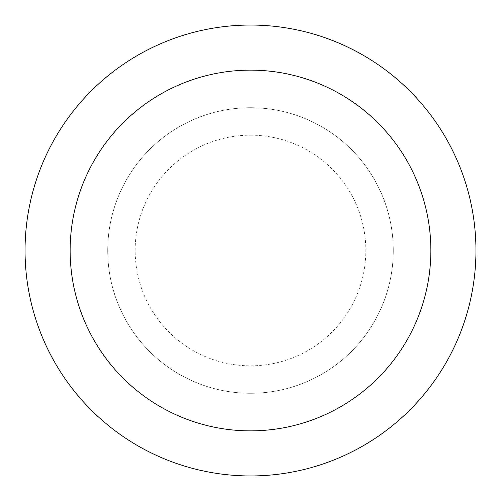 <?xml version="1.0" encoding="UTF-8"?>
<svg xmlns="http://www.w3.org/2000/svg" width="501" height="501" viewBox="0 0 501 501"><rect width="100%" height="100%" fill="white"/><g stroke="black" fill="none" stroke-linecap="round" stroke-linejoin="round"><path stroke-width="0.38" stroke-dasharray="2.5 1.88" d="M250.5 475.95A225.45 225.45 0 0 0 475.95 250.5A225.45 225.45 0 0 0 250.5 25.05A225.45 225.45 0 0 0 25.05 250.5A225.45 225.45 0 0 0 250.5 475.95M250.5 107.715A142.785 142.785 0 0 1 374.153 321.892A142.785 142.785 0 0 1 126.847 321.892A142.785 142.785 0 0 1 250.5 107.715A142.785 142.785 0 0 1 393.285 250.5A142.785 142.785 0 0 1 250.5 393.285A142.785 142.785 0 0 1 107.715 250.5A142.785 142.785 0 0 1 250.5 107.715A142.785 142.785 0 0 1 393.285 250.5A142.785 142.785 0 0 1 250.5 393.285A142.785 142.785 0 0 1 107.715 250.5A142.785 142.785 0 0 1 250.5 107.715A142.785 142.785 0 0 1 374.153 321.892A142.785 142.785 0 0 1 126.847 321.892A142.785 142.785 0 0 1 250.5 107.715M250.5 135.176A115.324 115.324 0 0 1 350.374 308.165A115.324 115.324 0 0 1 150.626 308.165A115.324 115.324 0 0 1 250.5 135.176"/><path stroke-width="0.75" d="M250.5 25.05A225.45 225.45 0 0 1 445.746 363.225A225.45 225.45 0 0 1 55.254 363.225A225.45 225.45 0 0 1 250.5 25.05M250.5 70.14A180.36 180.36 0 0 1 406.699 340.68A180.36 180.36 0 0 1 94.301 340.68A180.36 180.36 0 0 1 250.5 70.14"/></g></svg>
